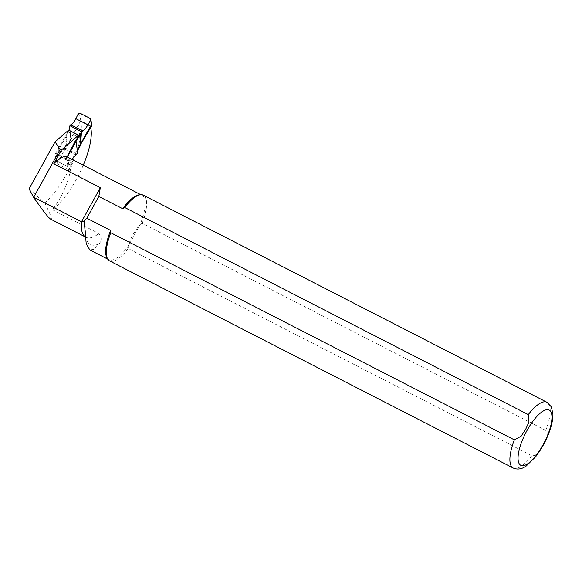 <?xml version="1.0" encoding="UTF-8"?>
<svg xmlns="http://www.w3.org/2000/svg" width="582" height="582" viewBox="0 0 582 582"><rect width="100%" height="100%" fill="white"/><g stroke="black" fill="none" stroke-linecap="round" stroke-linejoin="round"><path stroke-width="0.44" stroke-dasharray="2.91 2.18" d="M83.27 165.186A51.718 17.402 -62.8 0 1 52.445 209.738A36.2 12.178 117.2 0 0 70.487 162.313L68.836 165.863L66.995 163.04L66.115 158.915L55.596 153.517L55.545 157.162L56.469 159.519L59.088 154.972C60.906 151.895 62.601 149.858 64.166 148.868L65.533 146.977L66.828 146.54L66.13 139.92L66.515 137.621L67.403 146.053L66.828 146.54M66.995 163.04C67.381 165.179 67.214 166.161 66.494 165.994L56.767 161.003L55.996 159.919L55.545 157.162M55.596 153.517L65.919 135.519L66.515 137.621M75.827 140.604L75.194 141.091L75.813 141.797M68.88 130.164L65.919 135.519M67.403 146.053L71.164 139.236L70.48 137.25L69.68 128.709L70.568 137.141M91.396 126.323L80.876 120.925L71.164 139.236M81.073 144.321L80.985 143.303M76.511 145.245L77.297 151.16M77.21 151.866L77.559 153.146M66.13 139.92L65.533 146.977M66.494 165.994L56.767 161.003M66.894 166.597L68.836 165.863M56.469 159.519L56.352 160.821L56.971 161.505M80.876 120.925L79.996 116.807L78.155 113.977M90.996 119.928L90.225 118.844L80.498 113.854C79.778 113.686 79.61 114.669 79.996 116.807M29.1 188.859L44.669 202.951A51.718 17.402 117.2 0 0 72.612 161.861A51.718 17.402 117.2 0 0 80.462 121.223L90.37 126.309A51.718 17.402 -62.8 0 1 90.697 127.502M52.445 209.738L98.918 233.578C101.763 237.158 101.857 240.555 99.195 243.756L94.211 249.278L89.803 249.911M44.669 202.951C50.605 214.591 52.613 219.996 50.678 219.159M80.462 121.223L56.978 163.76L56.003 154.659L68.45 132.114A1.775 0.597 117.2 0 0 68.872 130.179M72.372 158.901L77.173 150.214M70.487 162.313L72.968 163.578A36.2 12.178 117.2 0 0 69.956 158.355M106.993 257.862A36.2 12.178 117.2 0 0 108.87 259.703A36.2 12.178 117.2 0 0 128.135 246.288L140.146 224.528C134.435 231.2 130.433 238.453 128.135 246.288L128.244 248.587L531.832 455.677C537.412 456.23 540.496 449.282 543.115 445.208C545.145 440.836 549.364 434.594 545.771 430.418L142.183 223.328L140.146 224.528A36.2 12.178 117.2 0 0 141.928 195.283A36.2 12.178 117.2 0 0 139.338 194.832M109.605 260.911A36.942 12.433 117.2 0 0 128.244 248.587M142.183 223.328A36.942 12.433 117.2 0 0 143.339 195.174M56.003 154.659L68.385 161.01L69.36 170.119L72.968 163.578M56.978 163.76L69.36 170.119M68.385 161.01L69.876 158.311M77.064 154.121L64.973 147.915M76.242 155.067L64.166 148.868M71.113 161.149L59.088 154.972M66.603 137.512L65.853 136.297M70.48 137.25L71.797 138.749M90.225 118.844L90.021 118.335M80.098 113.243L80.498 113.854M69.811 128.266L70.48 134.595M85.343 236.903A51.718 17.402 117.2 0 0 85.91 237.238A51.718 17.402 117.2 0 0 98.918 233.578M545.771 430.418A36.942 12.433 117.2 0 0 546.927 402.264M513.193 468.001A36.942 12.433 117.2 0 0 531.832 455.677M85.299 231.178A56.148 18.893 117.2 0 0 99.195 243.756M68.45 132.114L78.352 137.199M56.338 160.792L55.996 159.919M76.417 144.467L77.18 151.72M70.575 135.38L69.811 128.12M85.321 230.436C85.83 236.423 86.187 238.809 86.391 237.594L85.343 236.947M141.928 195.283L140.8 194.701M108.87 259.703L107.743 259.121"/><path stroke-width="0.87" d="M75.194 141.091L66.115 158.915M76.417 142.706L75.827 140.604L79.589 133.795L80.381 142.328L81.073 144.321L77.311 151.131L76.417 142.706L77.559 153.146L72.372 158.901M80.163 133.3L81.458 132.871L80.862 139.92L80.163 133.3L79.589 133.795M81.458 132.871L82.826 130.979C84.39 129.982 86.085 127.945 87.904 124.868L90.523 120.329L91.447 122.686L90.654 119.048M90.523 120.329L90.639 119.019L90.021 118.335L80.098 113.243L78.155 113.977L75.878 118.692C74.27 121.885 72.561 123.908 70.749 124.781L69.433 126.694L69.811 128.266M68.88 130.164L69.782 127.975M81.138 143.543L91.396 126.323L91.447 122.686M80.476 142.219L80.862 139.92M69.695 128.687L69.433 126.694M90.697 127.502A51.718 17.402 -62.8 0 1 83.27 165.186M514.35 439.847A36.942 12.433 117.2 0 0 513.193 468.001C517.413 469.834 521.741 469.179 526.179 466.037L535.622 456.783C541.471 449.209 546.105 440.698 549.532 431.24C551.86 424.714 552.98 418.924 552.9 413.875L551.329 406.833L546.927 402.264L143.339 195.174A36.942 12.433 117.2 0 0 140.691 194.715A36.942 12.433 117.2 0 0 124.701 207.498L528.289 414.588L528.958 421.994L525.611 429.421L521.101 436.231L514.35 439.847L110.762 232.756L110.653 230.457L86.805 218.221L84.223 221.007L81.531 221.742L33.552 197.211C42.755 210.553 48.466 217.864 50.678 219.159L85.343 236.947M33.552 197.211L29.1 188.859L55.035 141.87L68.625 130.113A1.775 0.597 117.2 0 1 68.807 130.121L78.708 135.206A1.775 0.597 -62.8 0 1 78.352 137.199L67.396 157.045L69.876 158.311A36.2 12.178 117.2 0 1 69.956 158.355L140.8 194.701M77.173 150.214L90.37 126.309M55.035 141.87L60.142 149.399L61.379 150.032L78.526 135.191A1.775 0.597 -62.8 0 1 78.708 135.206M61.379 150.032L53.791 163.782L100.337 187.666L98.816 196.461L122.664 208.698L124.701 207.498M67.126 156.922A36.2 12.178 117.2 0 0 53.791 163.782M78.526 135.191L68.625 130.113M33.741 197.218L60.142 149.399M89.803 249.911L86.209 243.698L84.223 221.007M140.691 194.715L139.338 194.832A36.2 12.178 117.2 0 0 122.664 208.698M110.653 230.457A36.2 12.178 117.2 0 0 106.993 257.862L107.692 259.034A36.942 12.433 117.2 0 0 109.605 260.911L513.193 468.001M110.762 232.756A36.942 12.433 117.2 0 0 107.692 259.034M86.805 218.221L98.816 196.461M81.531 221.742L100.337 187.666M82.018 131.925L69.927 125.727M75.813 141.797L76.511 142.59M82.826 130.979L70.749 124.781M87.904 124.868L75.878 118.692M80.985 143.303L80.381 142.328M81.451 221.698A51.718 17.402 117.2 0 0 85.343 236.903M546.927 402.264A36.942 12.433 117.2 0 0 528.289 414.588M527.03 430.447A31.028 10.44 117.2 0 0 526.063 464.727A31.028 10.44 117.2 0 0 551.947 417.84A31.028 10.44 117.2 0 0 527.03 430.447M107.743 259.121L89.803 249.918"/></g></svg>
